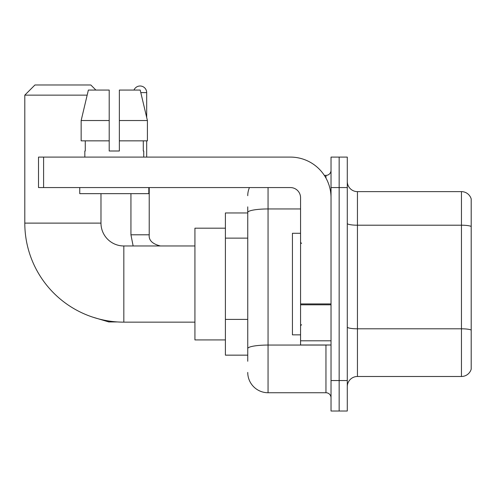 <?xml version="1.0" encoding="UTF-8"?>
<svg xmlns="http://www.w3.org/2000/svg" width="496" height="496" viewBox="0 0 496 496"><rect width="100%" height="100%" fill="white"/><g stroke="black" fill="none" stroke-linecap="round" stroke-linejoin="round"><path stroke-width="0.74" d="M247.746 232.041L247.746 206.863L247.746 212.958L225.401 212.958L225.401 355.155L247.746 355.155M247.746 361.249L247.746 206.863M331.03 380.55L331.03 411.023L339.159 411.023L339.159 380.55L339.159 411.023L347.287 411.023L347.287 380.55L339.159 380.55L339.159 187.569L339.159 380.55L331.03 380.55L331.03 187.569L339.159 187.569L339.159 157.096L339.159 187.569L347.287 187.569L347.287 380.55M347.287 187.569L347.287 157.096L331.03 157.096L331.03 187.569M268.057 187.569L268.057 392.739L325.953 392.739L325.953 344.999M324.334 175.379L325.953 175.379A5.078 5.078 0 0 0 331.03 170.302M247.746 352.11L247.746 325.488M331.03 397.817A5.078 5.078 0 0 0 325.953 392.739M247.746 195.691A20.311 20.311 0 0 1 249.445 187.569M268.057 392.739A20.311 20.311 0 0 1 247.746 372.422M347.287 386.644A10.156 10.156 0 0 1 357.442 376.489L461.447 376.489L461.447 191.63L357.442 191.63A10.156 10.156 0 0 1 347.287 181.474A10.156 10.156 0 0 0 357.442 191.63L357.442 376.489M471.2 198.939A10.156 10.156 0 0 0 461.447 191.63A10.156 10.156 0 0 1 471.2 198.939L471.2 369.173A10.156 10.156 0 0 1 461.447 376.489M347.287 223.436A10.156 1.761 0 0 0 357.442 225.203L461.447 225.203A10.156 1.761 180 0 1 471.2 226.474L471.2 330.076A10.156 1.761 180 0 0 461.447 328.805L357.442 328.805A10.156 1.761 0 0 1 347.287 327.038M119.362 151.001L109.207 151.001L119.362 151.001L109.207 151.001L119.362 151.001L119.362 90.061L140.201 90.061L147.411 120.528L147.411 140.845L119.362 140.845M133.988 90.061A6.603 6.603 0 0 1 146.686 92.597L146.686 117.434L147.411 120.528L119.362 120.528M194.928 322.146L123.833 322.146A99.033 99.033 0 0 1 24.8 223.113L24.8 95.139L34.956 84.977L90.818 84.977L95.902 90.061M123.833 322.146L123.833 245.966A22.853 22.853 0 0 1 100.979 223.113L100.979 193.657M87.16 95.139L24.8 95.139M225.401 228.191L194.928 228.191L194.928 339.921L225.401 339.921M146.686 140.845L146.686 157.096M331.03 344.999L300.564 344.999L300.564 303.924L331.03 303.924M331.03 197.724A40.629 40.629 0 0 0 290.408 157.096L43.592 157.096L43.592 187.569L290.408 187.569A10.156 10.156 0 0 1 300.564 197.724L300.564 303.924M43.592 187.569L38.514 187.569L38.514 157.096L43.592 157.096M109.207 120.528L109.207 140.845L109.207 120.528L81.152 120.528L88.369 90.061L109.207 90.061L109.207 151.001M84.828 151.001L85.269 151.001L84.828 151.001L84.828 157.096M143.741 151.001L143.294 151.001L143.741 151.001L143.741 157.096M143.294 140.845L143.294 151.001M85.269 151.001L85.269 140.845M79.751 187.569L79.751 193.657L148.819 193.657L148.819 187.569M109.207 140.845L81.152 140.845L81.152 120.528L88.369 90.061M147.411 140.845L147.411 120.528L140.201 90.061M300.564 233.275L292.435 233.275L292.435 334.843L300.564 334.843M247.746 238.136L225.401 238.136M247.746 319.393L225.401 319.393M327.72 344.999A5.078 0.88 0 0 1 325.953 345.055L268.057 345.055A20.311 3.528 180 0 0 247.746 348.583M247.746 212.48A20.311 3.528 180 0 1 268.057 208.952L300.564 208.952M325.953 178.052L325.953 175.379M24.8 223.113L100.979 223.113M117.49 321.941L108.798 321.941L92.609 317.099L108.798 321.941L108.798 320.999M133.139 245.966L130.938 234.794L133.139 245.966L130.938 234.794L149.203 234.794M140.802 92.597L146.686 92.597M331.03 304.811L300.564 304.811M300.564 340.802L331.03 340.802M194.928 245.966L123.833 245.966M160.394 245.966C152.334 243.939 148.608 240.213 149.222 234.794C148.608 240.213 152.334 243.939 160.394 245.966C152.334 243.939 148.608 240.213 149.222 234.794L149.222 187.569M130.938 234.794L130.938 193.657M301.58 243.431L300.564 242.414M301.58 324.688L300.564 325.698"/></g></svg>
